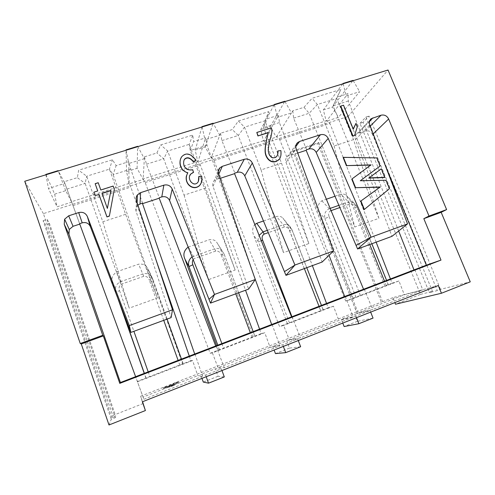 <?xml version="1.0" encoding="UTF-8"?>
<svg xmlns="http://www.w3.org/2000/svg" width="495" height="495" viewBox="0 0 495 495"><rect width="100%" height="100%" fill="white"/><g stroke="black" fill="none" stroke-linecap="round" stroke-linejoin="round"><path stroke-width="0.37" stroke-dasharray="2.48 1.86" d="M438.279 285.547L392.857 297.65L394.849 302.606M392.857 297.65L381.348 302.148L317.87 143.624L293.158 151.656L356.462 311.875L140.636 396.21L142.566 401.73M143.197 403.53L112.749 415.515L43.387 213.623L347.905 116.579L420.49 294.389L395.505 304.227M420.49 294.389L432.482 291.363L429.363 292.594L437.302 290.602L440.488 289.346L470.25 281.834M356.462 311.875L381.348 302.148M142.337 401.816L140.636 396.21M272.708 346.308L282.738 344.817L297.674 338.957L286.71 340.826L272.708 346.308L274.119 350.039M370.05 310.569L354.68 314.226L341.352 319.442L355.874 316.132L370.05 310.569L370.662 312.11M289.321 339.805L300.459 337.868L353.201 317.177L338.834 320.426L289.321 339.805L283.623 325.425L279.57 326.539L218.264 171.412M270.072 347.341L218.035 367.705L224.297 367.742L279.916 345.925L270.072 347.341L264.769 332.689L212.386 352.886L218.035 367.705M357.167 313.255L372.692 309.536L422.773 289.891L404.341 294.791L357.167 313.255L351.431 299.283L345.702 301.053L279.669 139.602L276.612 136.558L326.694 120.65L326.211 121.256L338.432 117.371L359.636 91.717L346.265 95.875L348.028 93.648L337.182 97.014L340.95 89.403L312.104 98.288L303.973 107.322L292.78 110.793L291.444 112.928L277.398 117.296L278.623 115.193L267.226 118.726L268.779 111.635L238.398 120.99L232.304 129.566L220.529 133.223L219.774 135.215L204.998 139.807L205.629 137.845L193.632 141.57L192.734 135.055L160.689 144.93L156.866 152.98L144.46 156.828L144.348 158.666L128.787 163.505L128.762 161.704L116.121 165.627L112.501 159.774L78.656 170.2L77.35 177.656L64.27 181.721L64.876 183.385L48.467 188.484L57.018 206.823L71.713 202.152L71.552 201.706L129.09 183.428L129.096 183.911L143.105 179.462L143.135 178.967L198.012 161.531L197.839 162.063L211.21 157.812L211.415 157.274L263.81 140.63L263.476 141.199L276.247 137.14L291.444 112.928L285.021 101.568M175.224 382.994L168.251 386.057L163.047 387.752L170.701 385.89L173.318 384.869L178.256 381.812L175.224 382.994L175.484 383.724L174.147 384.59L173.887 383.854M143.884 399.286L202.622 376.243L197.796 375.631L143.049 397.058L143.884 399.286L135.624 376.714M221.358 368.893L215.294 368.781L200.574 374.542L205.598 375.074L221.358 368.893L221.964 370.532M293.158 151.656L293.962 150.585L357.613 311.59M317.87 143.624L318.786 142.523L293.962 150.585M382.61 301.82L318.786 142.523M347.905 116.579L388.037 70.018M440.488 289.346L369.041 116.059L363.076 122.37L432.482 291.363M43.387 213.623L24.75 181.269M363.076 122.37L359.983 123.373L429.363 292.594M359.983 123.373L365.873 117.074L437.302 290.602M365.873 117.074L369.041 116.059M373.224 133.898L372.587 134.516L384.615 163.746M205.598 375.074L206.198 376.726M224.303 376.93L218.029 376.268L215.294 368.781M218.029 376.268L203.303 382.078M201.966 378.39L200.574 374.542M292.78 110.793L293.603 118.15L306.646 149.713M364.221 289.037L372.692 309.536M414.791 269.645L422.773 289.891M390.456 278.976L392.089 283.183L398.945 280.968L404.341 294.791M398.654 230.992L359.945 132.784L360.564 132.14L348.294 101.029L348.028 93.648M343.146 83.766L346.265 95.875L326.694 120.65L329.986 123.546L376.138 242.166M398.945 280.968L351.431 299.283M212.386 352.886L210.177 353.275L145.153 182.531L143.135 178.967L144.348 158.666L137.845 146.638M144.46 156.828L146.471 164.216L159.285 197.722M215.95 345.906L224.297 367.742M272.083 324.38L279.916 345.925M259.59 329.169L261.199 333.618L264.769 332.689M254.269 276.625L218.728 178.819L218.976 178.274L206.978 145.27L205.629 137.845M202.133 126.949L204.998 139.807L198.012 161.531L200.327 164.922L245.539 290.231M218.202 171.258L213.976 160.566L211.415 157.274L219.774 135.215L213.308 123.527M220.529 133.223L221.915 140.592L234.853 173.101M292.038 316.726L300.459 337.868M345.281 296.301L353.201 317.177M326.564 303.478L328.185 307.803L333.482 306.201L338.834 320.426M329.045 255.302L291.11 155.22L291.555 154.626L279.403 122.593L278.623 115.193M274.397 104.822L277.398 117.296L263.81 140.63L266.638 143.76L312.364 265.636M333.482 306.201L283.623 325.425M373.044 318.112L357.464 321.28L354.68 314.226M357.464 321.28L344.13 326.539M342.769 323.068L341.352 319.442M356.487 317.679L355.874 316.132M283.344 346.42L282.738 344.817M298.281 340.548L297.674 338.957M300.644 346.741L289.47 348.096L286.71 340.826M289.47 348.096L275.468 353.616M129.096 183.911L126.596 171.592L137.09 168.3L143.105 179.462M137.09 168.3L137.672 146.31M145.153 182.531L200.327 164.922M201.935 127.011L195.209 150.084L197.839 162.063M195.209 150.084L205.227 146.941L211.21 157.812M205.227 146.941L213.128 123.212M213.976 160.566L266.638 143.76M274.082 104.915L260.729 129.542L263.476 141.199M260.729 129.542L270.301 126.541L276.247 137.14M270.301 126.541L284.842 101.258M279.669 139.602L329.986 123.546M342.719 83.896L323.359 109.909L326.211 121.256M323.359 109.909L332.516 107.038L338.432 117.371M332.516 107.038L353.084 80.369M353.257 80.673L359.636 91.717M348.294 101.029L333.16 105.763L337.182 97.014M378.898 218.345L353.541 139.609L336.773 98.48L317.382 104.507L309.171 113.275L354.791 227.013L378.898 218.345L333.16 105.763L340.95 89.403M353.541 139.609L334.113 145.976L317.382 104.507L312.104 98.288M293.603 118.15L309.171 113.275L303.973 107.322M279.403 122.593L263.501 127.574L267.226 118.726M308.868 243.528L281.544 163.202L264.924 120.811L244.505 127.159L238.287 135.469L283.505 252.654L308.868 243.528L263.501 127.574L264.924 120.811L268.779 111.635M281.544 163.202L261.082 169.909L244.505 127.159L238.398 120.99M221.915 140.592L238.287 135.469L232.304 129.566M206.978 145.27L190.247 150.505L193.632 141.57M235.15 270.041L205.679 188.063L189.245 144.336L167.718 151.031L163.709 158.815L208.42 279.656L235.15 270.041L190.247 150.505L189.245 144.336L192.734 135.055M205.679 188.063L184.097 195.141L167.718 151.031L160.689 144.93M146.471 164.216L163.709 158.815L156.866 152.98M126.083 150.239L128.787 163.505L129.09 183.428L130.841 187.098L155.919 259.597M126.596 171.592L126.021 150.257M372.587 134.516C370.996 131.484 368.62 130.309 365.452 130.983L359.945 132.784M297.724 153.066L291.11 155.22M220.034 178.392L218.728 178.819M392.089 283.183L345.702 301.053M335.028 196.23L340.832 194.219C343.159 193.823 344.959 194.17 346.234 195.253L350.788 201.224L384.875 285.962M353.127 298.194L319.151 212.293C316.955 207.789 317.858 203.959 321.861 200.784L326.366 199.225M360.564 132.14L356.951 133.619C355.169 135.166 354.668 137.146 355.441 139.559L391.978 236.338M295.793 146.588L289.266 155.374L291.555 154.626M261.199 333.618L210.177 353.275M188.205 247.042L209.218 239.753C212.534 239.271 214.991 240.044 216.575 242.074L219.724 247.067L253.267 336.674M218.351 350.126L216.692 345.621M218.976 178.274L214.255 180.489C212.751 182.154 212.336 184.078 213.005 186.269L248.614 289.099M328.185 307.803L279.57 326.539M263.513 220.968L276.556 216.457C279.329 216.018 281.426 216.538 282.862 218.017L286.778 223.61L320.63 310.718M287.354 323.538L253.644 235.199C252.023 231.27 252.413 227.712 254.814 224.538M289.266 155.374L287.434 156.401C285.751 158.023 285.269 159.996 285.999 162.329L322.152 262.034M271.328 127.902L256.67 132.74M271.606 128.613L271.439 128.904L271.161 128.193M276.835 156.21L275.882 157.323C270.196 160.498 267.009 152.392 268.445 147.516C268.637 140.165 272.764 134.72 271.439 128.904M280.875 150.585L277.769 151.185M279.483 159.056C280.677 157.156 281.086 154.415 280.696 150.845M196.032 160.621C190.767 153.722 186.015 152.472 181.776 156.878L180.242 160.046M192.685 169.729L192.605 169.971C184.016 171.573 182.154 163.301 184.468 159.446M193.508 172.378L192.605 169.971M198.371 181.343L197.505 182.865C193.867 186.906 187.772 180.755 189.635 175.954M201.719 176.164L198.699 176.727M187.778 172.972L186.429 175.787M201.112 183.107L201.632 176.399M357.347 126.658L357.081 126.943L355.732 123.645M354.371 135.704L357.081 126.943M343.53 105.225L340.566 106.388M353.3 129.152L353.04 129.43L343.282 105.534M353.201 128.91L353.04 129.43M386.038 180.248L360.057 180.941M389.491 188.657L389.188 188.867L385.741 180.465M364.085 209.651L389.188 188.867M380.271 186.992L360.669 201.168M371.046 164.897L351.796 179.11M376.868 157.911L343.14 157.589M379.894 166.233L376.584 158.159M384.547 177.556L381.051 169.042L381.342 168.807M381.051 169.042L368.732 178.082M334.113 145.976L354.791 227.013M261.082 169.909L283.505 252.654M184.097 195.141L208.42 279.656M331.075 210.629L330.512 210.827C328.562 212.237 328.105 214.199 329.15 216.705L324.893 218.629C323.903 214.094 325.364 210.783 329.268 208.704L330.153 208.395M371.825 243.75L357.043 207.065L353.535 202.554C355.231 203.668 356.357 205.258 356.914 207.331L354.896 207.628C353.931 205.116 352.242 203.928 349.817 204.058L339.892 207.535M338.939 205.32L348.542 201.96L353.368 202.449M238.615 292.78L224.093 254.022L221.661 250.229L224.111 254.022L221.166 254.783C220.226 252.128 218.437 250.885 215.801 251.052L194.566 258.495L193.205 259.535M192.128 256.856L214.743 248.756C217.262 248.014 219.52 248.465 221.506 250.099M261.242 240.688L258.545 242.036C257.883 239.759 258.081 237.538 259.126 235.366M306.789 267.69L292.118 229.996C290.472 227.069 289.464 225.652 289.099 225.751L292.13 229.996L289.618 230.645C288.665 228.065 286.927 226.846 284.402 226.995L268.352 232.625M267.399 230.342L283.227 224.804C285.281 224.173 287.18 224.445 288.931 225.633M108.999 424.982L111.257 419.271L115.273 417.687L115.756 416.221L111.858 417.761L112.749 415.515M111.858 417.761L45.614 224.773L43.121 220.659L111.257 419.271M174.147 384.59L168.517 386.793L168.251 386.057M168.517 386.793L166.363 387.288L166.103 386.558M166.363 387.288L163.307 388.482L163.047 387.752M163.307 388.482L170.967 386.644L170.701 385.89M170.967 386.644L173.584 385.617L173.318 384.869M173.584 385.617L178.516 382.536L178.256 381.812M178.516 382.536L175.484 383.724M194.894 353.981L202.622 376.243M189.307 356.128L190.891 360.707L192.567 360.527L197.796 375.631M142.554 203.173L130.742 169.135L128.762 161.704M192.567 360.527L137.449 381.769L143.049 397.058M137.449 381.769L64.876 183.385L58.342 170.985M64.27 181.721L79.621 223.678M130.742 169.135L113.114 174.655L116.121 165.627M157.429 297.996L125.619 214.304L109.414 169.154L86.687 176.22L85.146 183.416L129.226 308.137L157.429 297.996L113.114 174.655L109.414 169.154L112.501 159.774M125.619 214.304L102.824 221.772L86.687 176.22L78.656 170.2M66.967 189.102L85.146 183.416L77.35 177.656M45.936 174.785L48.467 188.484M45.868 174.413L54.667 194.133L57.018 206.823M54.667 194.133L65.674 190.686L71.713 202.152M65.674 190.686L58.163 170.645M72.969 205.567L130.841 187.098M43.121 220.659L47.081 219.39L115.273 417.687M47.081 219.39L49.457 223.53L115.756 416.221M49.457 223.53L45.614 224.773M173.665 384.906L173.399 384.17L171.821 385.184L172.087 385.933L173.665 384.906L169.296 386.614L171.845 386.032M190.891 360.707L137.294 381.36M137.926 205.165L137.01 206.13C135.84 207.77 135.543 209.552 136.125 211.476L171.103 317.623M116.832 295.521L112.928 284.421C110.732 279.533 112 275.307 116.727 271.755L138.594 264.188C142.591 263.68 145.437 264.813 147.133 267.585L149.397 271.668L182.568 363.918M145.883 378.05L144.249 373.409M102.824 221.772L129.226 308.137M173.399 384.17L169.03 385.877L169.296 386.614M169.03 385.877L171.579 385.283M171.561 385.289L171.827 386.032M167.081 319.102L152.745 279.229L150.987 276.117L152.862 279.316L149.298 280.127C148.376 277.392 146.532 276.117 143.779 276.309L121.467 284.13C119.165 285.72 118.522 287.886 119.543 290.621L115.867 292.366C114.518 287.595 116.084 284.031 120.576 281.692L142.845 273.902C145.976 273.042 148.649 273.741 150.87 275.993M93.914 192.4L97.713 190.959M95.207 183.917L98.264 182.958L100.844 190.204L113.176 186.293L114.339 189.529M102.038 193.44L107.396 208.605L110.905 190.618M370.26 126.126L365.452 130.983M369.61 121.275L358.436 132.833M218.654 174.432L216.575 179.06M213.005 186.269L218.505 173.999M285.999 162.329L296.171 148.809M355.441 139.559L369.802 124.926M350.788 201.224L356.914 207.331L388.173 284.903M386.323 285.702L384.528 281.247M369.746 244.518L354.896 207.628M329.15 216.705L360.496 295.657M356.047 297.285L324.893 218.629L319.151 212.293M321.861 200.784L329.268 208.704L330.512 210.827M349.817 204.058L348.542 201.96L340.832 194.219M219.545 349.891L217.819 345.188M252.085 337.442L250.322 332.727M235.769 293.826L221.166 254.783M221.871 343.635L223.635 348.412M219.724 247.067L224.167 254.164L254.925 336.254M188.385 246.962L194.566 258.495M215.801 251.052L209.218 239.753M289.451 322.95L258.545 242.036L253.644 235.199M320.822 310.947L319.04 306.368M304.357 268.581L289.618 230.645M291.951 316.751L293.733 321.391M286.778 223.61L292.106 230.194L323.148 309.963M284.402 226.995L283.227 224.804L276.556 216.457M136.125 211.476L136.422 200.617M146.081 378.205L144.373 373.36M118.528 299.933L112.928 284.421M179.871 365.279L178.126 360.416M163.734 320.333L149.298 280.127M119.543 290.621L133.898 331.316M148.209 371.887L149.948 376.813M149.397 271.668L152.862 279.316L183.274 363.868M116.727 271.755L121.467 284.13M143.779 276.309L138.594 264.188M218.171 171.623L214.255 180.489M296.27 144.441L287.434 156.401M370.365 119.697L356.951 133.619M388.396 284.866L386.614 280.448M353.535 202.554L346.215 195.278M254.919 336.291L253.174 331.631M221.661 250.229L216.562 242.092M323.241 309.969L321.472 305.434M289.099 225.751L282.843 218.041M137.121 202.727L137.01 206.13M183.206 363.924L181.479 359.129M150.987 276.117L147.126 267.585"/><path stroke-width="0.74" d="M394.849 302.606L395.505 304.227L441.453 293.244L438.279 285.547L142.337 401.816L145.394 410.559L108.999 424.982L81.273 343.982L80.258 343.511L24.75 181.269L388.037 70.018L446.614 209.595L441.169 212.324L423.825 218.672L441.002 260.098L119.778 383.371L103.319 335.913L81.273 343.982M142.566 401.73L145.394 410.559M441.169 212.324L470.25 281.834L441.453 293.244M446.614 209.595L428.998 216.037L423.825 218.672M384.615 163.746L426.356 265.178L441.002 260.098M428.998 216.037L388.643 118.992C386.942 115.768 384.411 114.506 381.051 115.211L371.38 118.645C369.499 120.279 368.973 122.37 369.802 124.926L407.552 223.876L371.033 237.223L328.216 138.421C326.471 135.215 323.891 133.984 320.463 134.727L299.624 141.434L297.681 142.523C295.892 144.237 295.385 146.328 296.171 148.809L333.512 250.94L294.946 265.042L252.339 163.022C250.588 159.718 247.908 158.462 244.301 159.254L222.298 166.339L219.829 167.855C218.233 169.618 217.788 171.666 218.505 173.999L255.284 279.533L214.496 294.445L172.198 189.01C170.435 185.6 167.656 184.319 163.851 185.161L140.586 192.654L137.369 194.919C136.119 196.657 135.803 198.557 136.422 200.617L172.514 309.79L129.294 325.586L87.361 216.519C85.592 212.999 82.702 211.687 78.686 212.59L68.681 215.814L64.61 219.198L64.226 224.216L102.75 335.294L103.319 335.913M426.356 265.178L120.415 382.517L119.778 383.371M206.198 376.726L208.531 383.167L224.303 376.93L221.964 370.532M208.531 383.167L203.303 382.078L201.966 378.39M407.552 223.876L391.978 236.338L357.607 248.985L316.194 152.429C314.56 149.416 312.128 148.265 308.905 148.976L306.646 149.713L306.158 150.313L363.559 289.259M413.999 269.917L398.654 230.992M376.138 242.166L390.456 278.976M255.284 279.533L248.614 289.099L210.511 303.119L169.599 200.5C167.953 197.301 165.349 196.107 161.785 196.911L159.285 197.722L159.204 198.217L215.696 345.974M271.675 324.503L254.269 276.625M245.539 290.231L259.59 329.169M333.512 250.94L322.152 262.034L285.974 275.35L244.771 175.849C243.132 172.743 240.62 171.573 237.229 172.328L234.853 173.101L234.562 173.652L291.567 316.874M344.668 296.505L329.045 255.302M312.364 265.636L326.564 303.478M370.662 312.11L373.044 318.112L358.869 323.718L356.487 317.679M358.869 323.718L344.13 326.539L342.769 323.068M274.119 350.039L275.468 353.616L285.702 352.65L283.344 346.42M285.702 352.65L300.644 346.741L298.281 340.548M126.021 150.257L126.008 149.88L137.672 146.31L137.845 146.638M202.133 126.949L202.059 126.602L201.935 127.011M202.059 126.602L213.128 123.212L213.308 123.527M274.397 104.822L274.317 104.482L274.082 104.915M274.317 104.482L284.842 101.258L285.021 101.568M343.146 83.766L343.06 83.438L342.719 83.896M343.06 83.438L353.084 80.369L353.257 80.673M126.008 149.88L126.083 150.239M159.204 198.217L142.523 203.655L194.702 354.024M140.586 192.654L140.023 204.002L142.554 203.173L142.523 203.655M306.158 150.313L297.724 153.066M234.562 173.652L220.034 178.392M326.366 199.225L335.028 196.23M216.692 345.621L184.981 259.219C182.822 254.566 183.893 250.507 188.205 247.042M254.814 224.538L256.688 223.332L263.513 220.968M209.069 299.221L214.496 294.445L210.511 303.119M284.52 271.569L294.946 265.042L285.974 275.35M356.14 245.322L371.033 237.223L357.607 248.985M277.949 150.925L280.875 150.585C281.389 154.96 280.653 158.078 278.666 159.928L276.884 161.011C270.555 163.641 266.353 157.837 265.524 153.308C264.738 149.391 265.704 142.424 268.432 132.419L257.92 135.964L256.818 132.462L271.328 127.902L271.606 128.613C272.931 134.442 268.804 139.893 268.612 147.256C267.176 152.132 270.363 160.244 276.055 157.07C277.509 155.968 278.14 153.92 277.949 150.925L277.769 151.185C277.973 153.382 277.658 155.059 276.835 156.21M276.884 161.011L279.483 159.056M268.432 132.419L268.271 132.697C265.543 142.696 264.578 149.657 265.357 153.568C266.192 158.097 270.388 163.888 276.705 161.259M257.92 135.964L268.271 132.697M258.074 135.68L256.818 132.462M180.242 160.046C179.147 166.153 181.634 170.459 187.704 172.959M198.786 176.486L201.719 176.164C202.158 180.341 201.496 183.373 199.733 185.272C193.397 191.72 182.179 182.797 187.846 172.73C180.18 171.214 178.225 161.098 181.838 156.618C186.083 152.206 190.841 153.456 196.113 160.368L193.601 161.785C190.21 157.528 187.19 156.661 184.53 159.186C182.216 163.047 184.084 171.332 192.685 169.729L193.508 172.378L190.594 174.16C186.572 178.844 193.421 187.197 197.585 182.636C198.631 181.529 199.033 179.475 198.786 176.486L198.371 181.343M196.113 160.368L193.601 161.785M184.53 159.186L184.468 159.446C187.122 156.921 190.142 157.787 193.526 162.038M189.635 175.954L190.519 174.401M193.582 172.136L190.594 174.16M186.429 175.787C184.511 184.765 193.774 191.225 199.652 185.495L201.112 183.107M353.201 128.91L355.998 123.36L357.347 126.658L354.63 135.432L352.737 136.243L352.997 135.97L340.814 106.079L340.566 106.388L352.737 136.243M354.63 135.432L352.997 135.97M340.814 106.079L343.53 105.225L353.3 129.152L355.998 123.36M360.354 180.718L380.191 165.992L360.329 180.718L386.038 180.248L389.491 188.657L364.085 209.651L360.669 201.168L380.271 186.992L355.255 187.704L379.974 187.209M364.363 209.465L360.948 200.97M355.521 187.487L352.063 178.887L351.796 179.11L355.255 187.704M352.063 178.887L371.046 164.897L346.717 165.602L370.718 165.132M346.717 165.602L343.388 157.336L343.14 157.589L346.463 165.844M343.388 157.336L376.868 157.911L380.191 165.992M381.342 168.807L384.844 177.334L384.547 177.556L368.732 178.082L381.342 168.807M384.844 177.334L369.01 177.86M193.205 259.535C192.252 261.193 192.128 262.938 192.846 264.769L188.954 266.588C187.834 262.653 188.898 259.405 192.128 256.856M268.352 232.625L264.163 234.092C262.103 235.558 261.595 237.581 262.628 240.162L261.242 240.688M259.126 235.366L263.024 231.87L267.399 230.342M120.415 382.517L68.929 234.154L64.226 224.216M102.75 335.294L80.258 343.511M155.919 259.597L189.307 356.128M172.514 309.79L171.103 317.623L130.89 332.423L90.307 226.5C88.654 223.202 85.957 221.983 82.207 222.837L79.621 223.678L135.611 376.689M58.342 170.985L58.163 170.645L45.868 174.413L45.936 174.785M79.775 224.111L73.056 226.302L69.275 229.476L68.929 234.154M140.023 204.002L137.926 205.165M144.249 373.409L116.832 295.521M129.467 328.395L129.294 325.586L130.89 332.423M95.164 183.682L98.22 182.723L100.807 189.981L113.151 186.064L114.314 189.3L109.358 216.136L106.939 216.928L98.944 194.43L95.071 195.661L93.864 192.178L97.744 190.946L95.164 183.682L97.713 190.959M110.905 190.618L102.038 193.44M98.944 194.43L95.071 195.661M95.021 195.438L93.864 192.178M114.314 189.3L109.358 216.136M109.327 215.944L106.939 216.928M106.908 216.736L98.901 194.207M101.964 193.229L110.954 190.371L107.366 208.401L101.964 193.229M388.643 118.992L373.224 133.898M161.785 196.911L163.851 185.161M381.051 115.211L370.26 126.126M308.905 148.976L320.463 134.727M299.624 141.434L295.793 146.588M372.952 117.822L369.61 121.275M237.229 172.328L244.301 159.254M222.298 166.339L218.654 174.432M169.599 200.5L172.198 189.01M244.771 175.849L252.339 163.022M316.194 152.429L328.216 138.421M384.528 281.247L369.746 244.518M339.892 207.535L331.075 210.629M330.153 208.395L338.939 205.32M217.819 345.188L188.954 266.588L184.981 259.219M250.322 332.727L235.769 293.826M192.846 264.769L221.871 343.635M319.04 306.368L304.357 268.581M262.628 240.162L291.951 316.751M256.688 223.332L263.024 231.87L264.163 234.092M73.056 226.302L68.681 215.814M82.207 222.837L78.686 212.59M90.307 226.5L87.361 216.519M144.373 373.36L118.528 299.933M178.126 360.416L163.734 320.333M133.898 331.316L148.209 371.887M219.829 167.855L218.171 171.623M297.681 142.523L296.27 144.441M371.38 118.645L370.365 119.697M386.614 280.448L371.825 243.75M253.174 331.631L238.615 292.78M321.472 305.434L306.789 267.69M64.61 219.198L69.275 229.476M137.369 194.919L137.121 202.727M181.479 359.129L167.081 319.102"/></g></svg>
